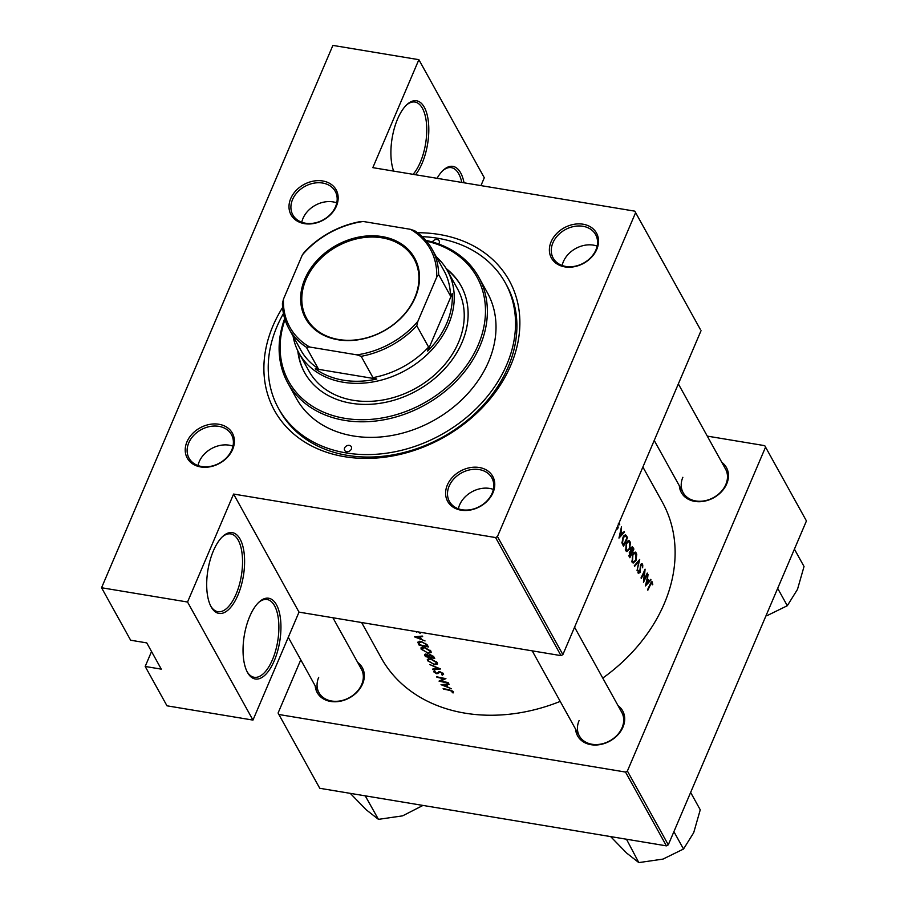 <?xml version="1.0" encoding="UTF-8"?>
<svg xmlns="http://www.w3.org/2000/svg" width="908" height="908" viewBox="0 0 908 908"><rect width="100%" height="100%" fill="white"/><g stroke="black" fill="none" stroke-linecap="round" stroke-linejoin="round"><path stroke-width="1.36" d="M437.054 178.308A40.928 17.978 -80.6 0 1 443.376 170.091A40.928 17.978 -80.6 0 1 464.045 182.792M461.82 182.429A39.419 17.309 99.4 0 0 451.31 167.639A39.419 17.309 99.4 0 0 442.752 170.681M393.629 171.101A40.928 17.978 -80.6 0 1 397.591 119.016A40.928 17.978 -80.6 0 1 407.034 104.488A40.928 17.978 -80.6 0 1 427.112 114.612A40.928 17.978 -80.6 0 1 422.118 163.292A40.928 17.978 -80.6 0 1 415.524 174.733M413.083 174.336A39.419 17.309 99.4 0 0 420.325 162.248A39.419 17.309 99.4 0 0 414.967 102.048A39.419 17.309 99.4 0 0 406.409 105.09M249.723 616.475A40.928 17.978 -80.6 0 1 259.166 601.959A40.928 17.978 -80.6 0 1 279.255 612.071A40.928 17.978 -80.6 0 1 274.261 660.752A40.928 17.978 -80.6 0 1 247.475 672.397A40.928 17.978 -80.6 0 1 249.723 616.475M247.067 671.636A39.419 17.309 99.4 0 0 254.195 677.277A39.419 17.309 99.4 0 0 272.457 659.707A39.419 17.309 99.4 0 0 267.1 599.507A39.419 17.309 99.4 0 0 258.542 602.549M213.38 550.884A40.928 17.978 -80.6 0 1 222.823 536.356A40.928 17.978 -80.6 0 1 242.913 546.48A40.928 17.978 -80.6 0 1 237.907 595.16A40.928 17.978 -80.6 0 1 211.121 606.805A40.928 17.978 -80.6 0 1 213.38 550.884M210.724 606.045A39.419 17.309 99.4 0 0 217.841 611.686A39.419 17.309 99.4 0 0 236.114 594.116A39.419 17.309 99.4 0 0 230.757 533.915A39.419 17.309 99.4 0 0 222.199 536.957M186.969 441.81A25.776 20.248 151 0 1 218.907 424.263A25.776 20.248 151 0 1 232.652 449.403A25.776 20.248 151 0 1 200.702 466.95A25.776 20.248 151 0 1 186.969 441.81M231.756 449.993A24.255 19.068 -29 0 0 231.483 434.671A24.255 19.068 -29 0 0 209.896 426.51A24.255 19.068 -29 0 0 188.762 442.854A24.255 19.068 -29 0 0 189.046 458.188A24.255 19.068 -29 0 0 210.622 466.337A24.255 19.068 -29 0 0 231.756 449.993M290.742 198.512A25.776 20.248 151 0 1 322.692 180.964A25.776 20.248 151 0 1 336.425 206.093A25.776 20.248 151 0 1 304.486 223.652A25.776 20.248 151 0 1 290.742 198.512M335.54 206.695A24.255 19.068 -29 0 0 335.256 191.372A24.255 19.068 -29 0 0 313.68 183.212A24.255 19.068 -29 0 0 292.546 199.556A24.255 19.068 -29 0 0 292.819 214.878A24.255 19.068 -29 0 0 314.406 223.039A24.255 19.068 -29 0 0 335.54 206.695M551.122 241.755A25.776 20.248 151 0 1 583.061 224.208A25.776 20.248 151 0 1 596.794 249.337A25.776 20.248 151 0 1 564.855 266.884A25.776 20.248 151 0 1 551.122 241.755M595.909 249.938A24.255 19.068 -29 0 0 595.625 234.605A24.255 19.068 -29 0 0 574.049 226.455A24.255 19.068 -29 0 0 552.915 242.799A24.255 19.068 -29 0 0 553.199 258.122A24.255 19.068 -29 0 0 574.775 266.282A24.255 19.068 -29 0 0 595.909 249.938M447.338 485.054A25.776 20.248 151 0 1 479.288 467.506A25.776 20.248 151 0 1 493.021 492.635A25.776 20.248 151 0 1 461.082 510.183A25.776 20.248 151 0 1 447.338 485.054M492.136 493.237A24.255 19.068 -29 0 0 491.852 477.914A24.255 19.068 -29 0 0 470.276 469.754A24.255 19.068 -29 0 0 449.142 486.098A24.255 19.068 -29 0 0 449.415 501.42A24.255 19.068 -29 0 0 471.002 509.581A24.255 19.068 -29 0 0 492.136 493.237M597.135 246.102A24.255 19.068 -29 0 0 563.369 261.652A24.255 19.068 -29 0 0 562.143 265.488M336.766 202.859A24.255 19.068 -29 0 0 302.988 218.419A24.255 19.068 -29 0 0 301.762 222.256M232.981 446.157A24.255 19.068 -29 0 0 199.215 461.718A24.255 19.068 -29 0 0 197.989 465.554M493.362 489.401A24.255 19.068 -29 0 0 459.584 504.95A24.255 19.068 -29 0 0 458.358 508.786M618.019 705.607A25.776 20.248 151 0 1 622.956 727.138A25.776 20.248 151 0 1 596.284 745.003A25.776 20.248 151 0 1 575.581 729.113M579.077 720.6A24.255 19.068 -29 0 0 579.349 735.923A24.255 19.068 -29 0 0 600.937 744.083A24.255 19.068 -29 0 0 622.059 727.739A24.255 19.068 -29 0 0 621.787 712.417L574.571 627.201M721.792 462.308A25.776 20.248 151 0 1 726.729 483.839A25.776 20.248 151 0 1 700.057 501.704A25.776 20.248 151 0 1 679.354 485.814M682.85 477.302A24.255 19.068 -29 0 0 683.134 492.624A24.255 19.068 -29 0 0 704.71 500.785A24.255 19.068 -29 0 0 725.844 484.441A24.255 19.068 -29 0 0 725.56 469.107L678.344 383.902M357.639 662.363A25.776 20.248 151 0 1 362.587 683.906A25.776 20.248 151 0 1 335.903 701.759A25.776 20.248 151 0 1 315.212 685.88M318.697 677.357A24.255 19.068 -29 0 0 318.98 692.69A24.255 19.068 -29 0 0 340.557 700.84A24.255 19.068 -29 0 0 361.69 684.496A24.255 19.068 -29 0 0 361.418 669.173L332.918 617.758M417.51 232.732A134.168 105.442 151 0 1 510.784 365.322A134.168 105.442 151 0 1 344.495 456.679A134.168 105.442 151 0 1 272.979 325.836A134.168 105.442 151 0 1 282.615 307.471M283.444 313.555A129.617 101.866 -29 0 0 278.506 408.396L279.868 410.859A129.617 101.866 -29 0 0 395.184 454.454A129.617 101.866 -29 0 0 508.117 367.116A129.617 101.866 -29 0 0 506.619 285.214L505.257 282.751A129.617 101.866 -29 0 0 437.667 238.237A129.617 101.866 -29 0 0 422.231 236.659M451.548 688.775L448.064 687.367L446.623 684.768L449.154 684.45L448.847 683.894L441.027 684.689L451.548 688.775M443.467 673.804L440.017 671.716L436.294 673.191L434.66 672.09L435.216 671.239L434.399 670.637L433.695 671.818L436.612 673.713L440.289 672.238L442.502 673.634L441.64 674.621L442.389 675.189L443.467 673.804L443.581 674.565M442.775 672.998L441.64 674.621M434.399 670.637L433.695 671.818L434.16 670.728M434.66 672.09L435.216 671.239M432.628 669.536L440.562 668.958L429.904 664.599L438.553 668.572L432.878 668.958M427.736 653.317L431.152 652.557L430.937 651.184L424.354 647.279L420.96 647.892L421.199 649.277L427.929 652.886M419.099 645.1A160.693 126.291 -29 0 0 428.372 646.95L427.384 645.179L421.21 641.411L417.771 642.194L419.099 645.1L419.451 644.26M420.461 632.513L420.109 633.353L420.37 632.308L420.109 633.353L419.541 632.195L419.28 632.899M416.851 631.696L416.579 632.331L417.101 631.786L415.875 631.764M425.046 640.946L421.562 639.538L420.12 636.939L422.651 636.621L422.345 636.065L414.525 636.86L425.046 640.946M453.512 691.975L453.092 692.952L453.41 691.748L449.392 689.83A160.693 126.291 151 0 1 443.149 688.514L443.433 689.036A160.693 126.291 -29 0 0 449.585 690.33L452.434 691.555L452.207 692.52L453.092 692.952L453.41 691.748M425.455 656.586A160.693 126.291 -29 0 0 434.739 658.436L433.876 656.881L430.199 654.577L428.44 655.224L426.102 654.146L424.831 655.462L425.455 656.586L425.807 655.746M424.547 654.396L424.831 655.462L425.432 654.066M434.103 664.804L437.52 664.043L437.293 662.658L430.71 658.754L427.316 659.378L427.566 660.752L434.285 664.361M439.075 681.159A160.693 126.291 -29 0 0 448.348 683.009L448.064 682.498A160.693 126.291 151 0 1 440.755 681.091L445.907 678.594A160.693 126.291 151 0 1 436.623 676.744L436.907 677.255A160.693 126.291 -29 0 0 444.194 678.764L439.143 681M361.622 622.525L381.258 657.96A160.693 126.291 -29 0 0 560.225 701.396M602.764 678.083A160.693 126.291 -29 0 0 664.225 603.729A160.693 126.291 -29 0 0 662.375 502.192L642.887 467.03M651.978 581.631L650.355 583.787A160.693 126.291 151 0 1 647.54 589.678L647.835 590.2A160.693 126.291 -29 0 0 650.605 584.389L652.035 582.925L652.307 584.82L652.773 584.457L651.967 581.619M650.934 582.573L652.035 582.925M645.463 585.921L651.036 579.917L650.718 579.349L649.004 581.29L647.563 578.691L648.017 574.469L645.463 585.921M643.466 582.323A160.693 126.291 -29 0 0 647.529 573.584L647.245 573.073A160.693 126.291 151 0 1 644.101 579.94L645.077 569.168A160.693 126.291 151 0 1 641.025 577.908L641.309 578.419A160.693 126.291 -29 0 0 644.555 571.552L643.466 582.323M642.013 563.63L640.56 564.844L639.697 572.165L638.687 572.426L638.097 570.258L638.21 573.254L640.004 572.642L640.832 565.366L642.115 565.014L642.637 567.772L642.785 565.037L641.922 563.607M640.378 565.298L642.115 565.014M639.697 572.165L637.949 572.301M637.03 570.689L639.697 559.453L634.295 565.763L634.601 566.32L638.914 561.348L637.03 570.689M635.691 552.223L632.604 554.572L632.082 562.2L633.148 563.074L635.975 560.565L636.769 554.175L635.225 552.053M631.503 547.195L633.046 547.456L630.947 548.114L630.538 551.451L629.278 552.643L629.846 557.739A160.693 126.291 -29 0 0 633.909 549.011L632.343 546.809M629.335 540.748L626.248 543.086L625.725 550.713L626.781 551.599L629.607 549.079L630.413 542.689L628.869 540.578M623.49 546.264A160.693 126.291 -29 0 0 627.553 537.525L625.43 534.596L623.036 537.093L621.991 542.973L623.49 546.264M618.961 538.092L624.534 532.088L624.216 531.52L622.502 533.461L621.061 530.862L621.515 526.64L618.961 538.092M618.291 523.859L619.143 523.564L619.767 524.824L619.143 522.702M616.793 529.614L618.155 527.503L617.803 525.846M617.497 528.195L616.793 528.501L617.667 526.209M561.008 655.633L495.586 537.559L497.459 536.526L562.881 654.6L561.008 655.633L299.016 612.128L252.969 720.089L166.981 705.811L145.178 666.461L161.295 669.139L146.756 642.898L130.638 640.219L101.56 587.748L332.896 45.4L418.872 59.678L484.293 177.752L480.945 185.607M495.586 537.559L233.594 494.054L299.016 612.128M668.288 844.826L666.404 845.859L625.521 772.061L627.394 771.028L668.288 844.826L806.44 520.931L764.74 445.658L707.275 436.112M764.74 445.658L806.44 520.931M625.521 772.061L278.892 714.505L278.086 713.018L300.775 659.821M278.892 714.505L319.775 788.292L666.404 845.859M627.394 771.028L765.546 447.133M497.459 536.526L635.611 212.631L634.805 211.155L372.825 167.651L418.872 59.678M634.805 211.155L700.227 329.218L635.611 212.631M151.545 651.524L145.178 666.461M562.881 654.6L701.033 330.705M252.969 720.089L187.547 602.027L101.56 587.748M187.547 602.027L233.594 494.054M651.388 581.88L652.443 582.051M621.503 533.291L622.502 533.461M623.83 531.963L624.534 532.088M619.789 536.367L620.8 532.031L621.935 534.074L619.358 536.299M617.213 528.581L617.803 528.672M452.683 690.954L452.434 691.555M626.577 537.366L627.553 537.525M626.872 537.911A160.693 126.291 151 0 1 623.648 544.857L622.57 542.451L623.319 537.604L625.499 535.834L626.872 537.911M622.627 544.687L623.648 544.857M621.912 542.337L622.57 542.451M623.966 535.504L625.499 535.834M627.598 541.1L629.959 541.486M626.157 549.805L626.531 543.608L628.654 541.622L629.585 542.405L629.323 548.568L627.065 550.543L625.317 549.658M632.933 548.841L633.909 549.011M630.004 556.343L629.573 553.142L631.355 553.539A160.693 126.291 151 0 1 630.004 556.343L629.006 556.173M628.801 555.503L629.619 555.639M629.505 552.246L631.162 553.199M631.775 552.654L631.23 548.625L633.239 549.397A160.693 126.291 151 0 1 631.775 552.654L630.583 552.45M630.47 551.031L631.037 551.133M631.151 547.694L632.831 548.659M633.954 552.575L636.326 552.972M632.513 561.28L632.887 555.083L635.01 553.108L635.952 553.891L635.679 560.054L633.432 562.029L631.673 561.144M638.245 561.246L638.914 561.348M641.184 563.891L642.501 564.106M639.436 572.551L640.004 572.642M648.006 581.12L649.004 581.29M650.332 579.792L651.036 579.917M646.292 584.196L647.302 579.86L648.437 581.903L645.86 584.128M420.393 636.315L420.12 636.939M416.341 637.314L419.314 637.03L420.449 639.084L416.341 637.314L416.602 636.701M419.575 636.406L419.314 637.03M420.824 638.21L420.449 639.084M427.509 645.384L427.123 646.28A160.693 126.291 151 0 1 419.746 644.805L418.804 642.694L419.326 641.218M418.804 642.694L421.494 641.933L425.614 643.931L427.123 646.28M425.852 643.363L425.614 643.931M422.106 647.154L421.199 649.277M422.129 649.47L421.959 648.312L424.638 647.79L429.983 651.036L430.165 652.194L427.452 652.807L422.129 649.47M430.29 650.31L429.983 651.036M426.113 656.28L426.408 654.668L429.064 656.915A160.693 126.291 151 0 1 426.113 656.28M425.727 655.587L426.567 654.271M429.336 655.497L428.871 656.575M429.45 656.019L429.064 656.915M429.348 655.724L430.483 655.099L433.491 657.755A160.693 126.291 151 0 1 430.017 657.108L429.722 654.52M433.411 656.246L433.082 657.017M433.865 656.87L433.491 657.755M428.462 658.64L427.566 660.752M428.485 660.945L428.326 659.787L430.994 659.276L436.339 662.522L436.521 663.669L433.808 664.281L428.485 660.945M436.657 661.796L436.339 662.522M443.161 673.373L442.389 675.189M439.744 671.682L439.495 672.272M438.666 671.784L437.849 673.702M441.163 680.137L440.755 681.091M446.884 684.144L446.623 684.768M442.843 685.143L445.817 684.859L446.952 686.913L442.843 685.143L443.104 684.53M446.078 684.235L445.817 684.859M447.326 686.039L446.952 686.913M346.629 451.662A3.791 2.974 -29 0 0 350.567 450.232A3.791 2.974 -29 0 0 351.283 446.679A3.791 2.974 -29 0 0 349.308 445.385A3.791 2.974 -29 0 0 345.381 446.815A3.791 2.974 -29 0 0 344.654 450.357A3.791 2.974 -29 0 0 346.629 451.662M438.678 244.002A3.791 2.974 -29 0 0 439.109 240.79A3.791 2.974 -29 0 0 437.134 239.496A3.791 2.974 -29 0 0 432.469 241.993M297.801 350.806A89.438 70.291 -29 0 0 304.566 372.53A89.438 70.291 -29 0 0 351.203 403.243A89.438 70.291 -29 0 0 444.08 369.533A89.438 70.291 -29 0 0 461.037 285.827A89.438 70.291 -29 0 0 446.203 268.575M461.253 286.236A89.438 70.291 -29 0 0 446.736 269.46M284.998 319.571A107.632 84.592 -29 0 0 344.779 418.316A107.632 84.592 -29 0 0 476.995 347.707A107.632 84.592 -29 0 0 426.51 241.165M425.818 240.359A109.153 85.783 151 0 1 478.72 277.099A109.153 85.783 151 0 1 458.029 379.249A109.153 85.783 151 0 1 344.7 420.393A109.153 85.783 151 0 1 287.779 382.892A109.153 85.783 151 0 1 284.681 318.56M287.779 382.892L296.405 398.476A109.153 85.783 -29 0 0 353.326 435.965A109.153 85.783 -29 0 0 466.667 394.832A109.153 85.783 -29 0 0 487.358 292.671L478.72 277.099M278.506 408.396A129.617 101.866 -29 0 0 346.096 452.91A129.617 101.866 -29 0 0 480.684 404.071A129.617 101.866 -29 0 0 505.257 282.751M436.294 256.828A84.898 66.715 151 0 1 447.508 270.811L457.507 288.858A84.898 66.715 151 0 1 441.413 368.308A84.898 66.715 151 0 1 353.269 400.303A84.898 66.715 151 0 1 308.992 371.145L298.993 353.099A84.898 66.715 151 0 1 293.091 336.176M298.267 351.725A89.438 70.291 -29 0 0 304.793 372.938M365.72 796.407L366.253 796.237A47.08 37.001 -29 0 1 365.379 796.1L378.443 819.356L366.264 809.822L350.261 793.354M422.958 805.43L402.619 815.849L378.443 819.356M626.089 839.639L625.76 839.332A47.08 37.001 -29 0 0 626.191 839.412A47.08 37.001 -29 0 0 626.622 839.48L638.812 862.6L626.634 853.055L610.63 836.597M690.625 792.434L700.25 809.811L693.701 832.693L683.52 849.025L662.988 859.093L638.812 862.6M673.906 831.66L683.52 849.025M794.409 549.136L804.034 566.501L797.485 589.394L787.304 605.727L766.761 615.794M777.679 588.361L787.304 605.727M382.086 236.579A62.312 48.964 151 0 1 415.296 297.347A62.312 48.964 151 0 1 338.071 339.774A62.312 48.964 151 0 1 304.861 279.006A62.312 48.964 151 0 1 382.086 236.579M338.661 339.513A61.392 48.249 -29 0 0 402.414 316.381A61.392 48.249 -29 0 0 414.059 258.916A61.392 48.249 -29 0 0 382.041 237.828A61.392 48.249 -29 0 0 318.288 260.971A61.392 48.249 -29 0 0 306.654 318.424A61.392 48.249 -29 0 0 338.661 339.513M447.508 270.811A84.898 66.715 151 0 1 431.414 350.272A84.898 66.715 151 0 1 343.269 382.257A84.898 66.715 151 0 1 298.993 353.099M309.685 347.026L306.359 347.219A81.868 64.332 151 0 1 288.926 328.673L300.741 349.989A81.868 64.332 -29 0 0 318.175 368.534L315.246 368.796A83.377 65.524 -29 0 0 343.349 380.191A83.377 65.524 -29 0 0 376.809 379.022L372.972 377.637A81.868 64.332 -29 0 0 428.599 347.083L427.702 351.055L452.241 293.534L450.447 295.872A81.868 64.332 -29 0 0 443.955 270.641L432.14 249.325A81.868 64.332 151 0 1 438.632 274.545L436.669 277.269A80.347 63.14 -29 0 0 410.473 229.327L363.234 221.484A80.347 63.14 -29 0 0 302.319 254.955L283.489 299.095A80.347 63.14 -29 0 0 309.685 347.026L356.923 354.869A80.347 63.14 -29 0 0 417.839 321.409L436.669 277.269M427.702 351.055A83.377 65.524 -29 0 0 452.241 293.534M315.246 368.796L376.809 379.022M302.319 254.955L304.282 252.242A81.868 64.332 151 0 1 359.909 221.677L363.234 221.484M410.473 229.327L414.706 230.78A81.868 64.332 151 0 1 432.14 249.325M288.926 328.673A81.868 64.332 151 0 1 282.433 303.454L283.489 299.095M372.972 377.637L361.168 356.322L356.923 354.869M318.175 368.534L306.359 347.219M450.447 295.872L438.632 274.545M417.839 321.409L416.783 325.756A81.868 64.332 151 0 1 361.168 356.322M428.599 347.083L416.783 325.756M624.102 535.345L626.565 535.754M622.434 544.289L623.421 544.459M629.675 551.985L631.582 552.302M418.86 642.977L418.452 643.942M427.135 644.748L426.76 645.622M439.154 671.67L438.587 673.01M628.631 541.622L627.292 541.395M627.031 550.543L625.521 550.293M634.987 553.097L633.659 552.881M633.398 562.018L631.877 561.768M641.638 564.628L640.742 564.481M639.028 572.721L637.984 572.551M421.97 648.278L422.47 647.109M430.176 652.148L430.733 650.854M425.523 654.804L425.829 654.1M428.338 659.764L428.837 658.595M436.544 663.635L437.089 662.341M442.571 674.122L442.968 673.168M434.591 671.625L434.864 670.978M683.134 492.624L654.225 440.459M532.213 650.854L579.349 735.923M318.98 692.69L288.29 637.291"/></g></svg>
